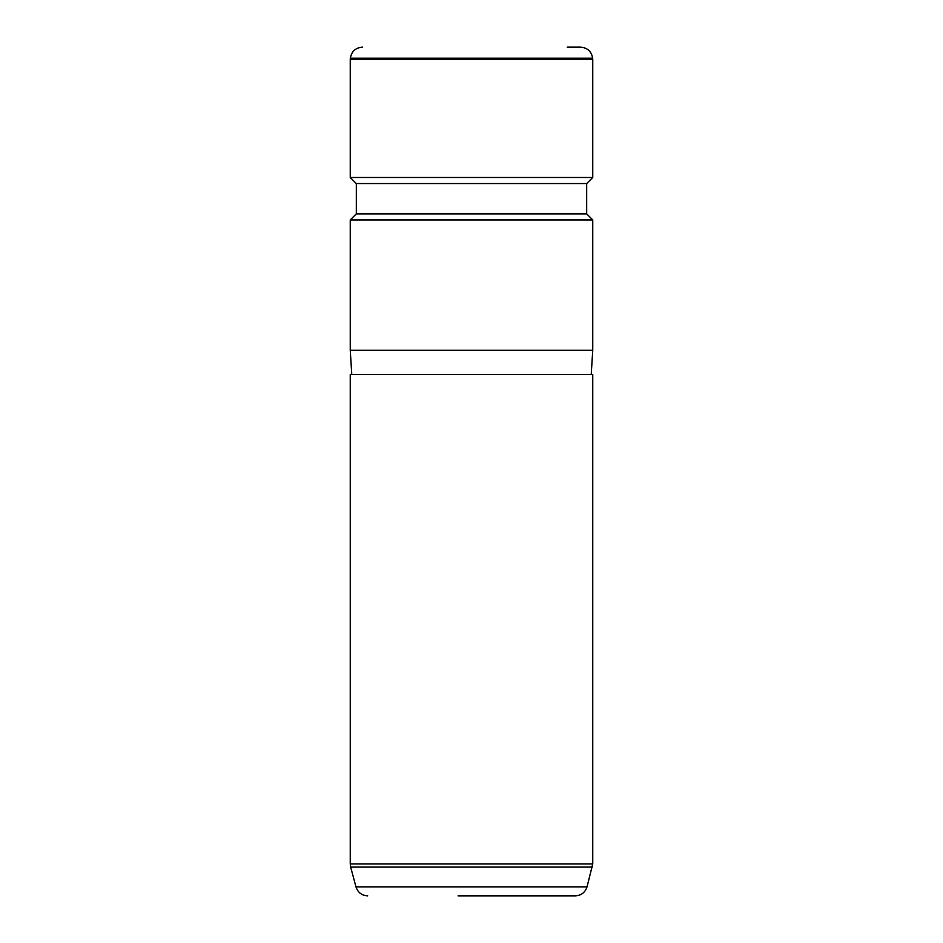 <?xml version="1.0" encoding="UTF-8"?>
<svg xmlns="http://www.w3.org/2000/svg" width="943" height="943" viewBox="0 0 943 943"><rect width="100%" height="100%" fill="white"/><g stroke="black" fill="none" stroke-linecap="round" stroke-linejoin="round"><path stroke-width="1.41" d="M567.214 47.15L580.57 47.15C587.454 47.728 591.473 51.417 592.652 58.218L592.746 59.279L350.254 59.279L350.348 58.218L592.652 58.218M356.324 183.543L586.676 183.543L586.676 213.861L356.324 213.861L356.324 183.543L350.254 177.484L592.746 177.484L592.746 59.279M586.676 213.861L592.746 219.919L350.254 219.919L356.324 213.861M351.774 374.501L350.254 350.254L592.746 350.254L592.746 219.919M350.254 374.501L592.746 374.501L592.746 863.941L350.254 863.941L350.254 374.501M458.062 895.85L575.313 895.85C581.242 895.496 585.143 892.491 587.029 886.868L592.746 863.941M562.606 895.85L486.812 895.85M367.687 895.85C361.758 895.496 357.857 892.491 355.971 886.868L587.029 886.868M355.971 886.868L350.666 867.077L592.334 867.077M350.348 58.218C351.527 51.417 355.546 47.728 362.43 47.15M350.254 177.484L350.254 59.279M586.676 183.543L592.746 177.484M350.254 350.254L350.254 219.919M591.226 374.501L592.746 350.254M350.666 867.077L350.254 863.941"/></g></svg>
